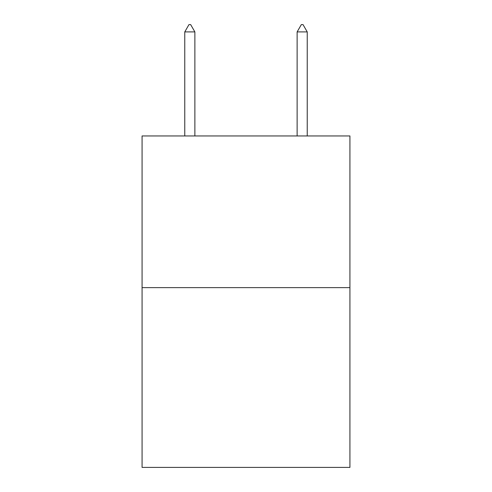 <?xml version="1.0" encoding="UTF-8"?>
<svg xmlns="http://www.w3.org/2000/svg" width="492" height="492" viewBox="0 0 492 492"><rect width="100%" height="100%" fill="white"/><g stroke="black" fill="none" stroke-linecap="round" stroke-linejoin="round"><path stroke-width="0.74" d="M349.929 287.629L349.929 135.946L142.071 135.946L142.071 467.4L349.929 467.4L349.929 287.629L142.071 287.629M194.875 31.906L190.662 24.6L188.977 24.6L184.764 31.906L194.875 31.906L194.875 135.946M184.764 31.906L184.764 135.946M301.338 24.6L303.023 24.6L307.236 31.906L297.125 31.906L301.338 24.6M307.236 135.946L307.236 31.906M297.125 135.946L297.125 31.906"/></g></svg>
